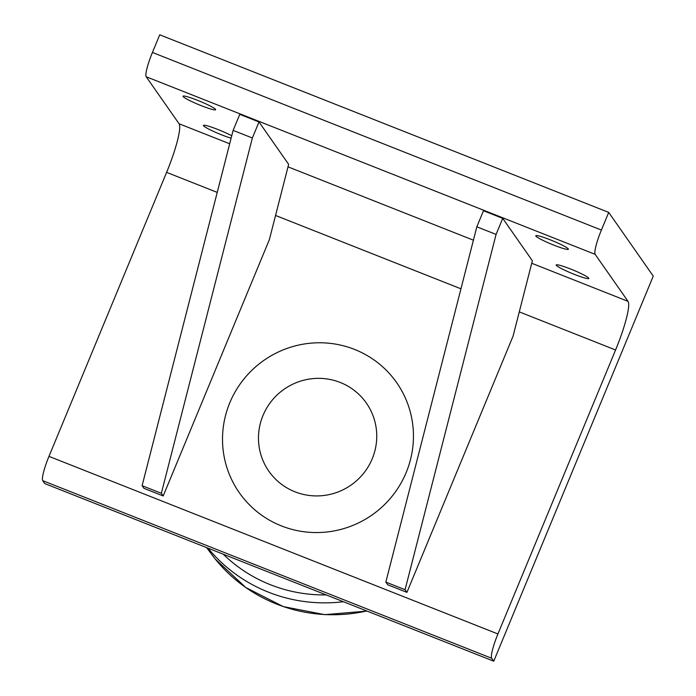 <?xml version="1.0" encoding="UTF-8"?>
<svg xmlns="http://www.w3.org/2000/svg" width="696" height="696" viewBox="0 0 696 696"><rect width="100%" height="100%" fill="white"/><g stroke="black" fill="none" stroke-linecap="round" stroke-linejoin="round"><path stroke-width="1.04" d="M372.247 458.751A59.473 58.447 145 0 1 294.965 491.802A59.473 58.447 145 0 1 262.975 415.521A59.473 58.447 145 0 1 340.257 382.469A59.473 58.447 145 0 1 372.247 458.751M406.934 592.366L513.074 336.116L532.37 260.765L502.73 218.37L496.083 234.413L476.838 226.809L385.836 582.1L387.689 584.753L406.934 592.366L405.072 589.712L385.836 582.1M502.73 218.37L483.485 210.757L476.838 226.809M496.083 234.413L405.072 589.712M163.203 495.952L269.343 239.702L288.649 164.352L258.999 121.957L252.361 137.999L233.117 130.387L142.106 485.686L143.959 488.34L163.203 495.952L161.35 493.299L142.106 485.686M258.999 121.957L239.763 114.344L233.117 130.387M252.361 137.999L161.35 493.299M653.257 276.121L493.751 661.2L491.715 658.277A22.69 3.532 -68.4 0 1 497.936 633.969L615.577 349.975A45.388 7.064 111.6 0 0 628.027 301.351L595.176 254.362A22.69 3.532 -68.4 0 1 601.396 230.054L608.713 212.402L653.257 276.121M497.936 633.969L48.972 456.367A22.69 3.532 111.6 0 0 42.743 480.675L44.788 483.598L493.751 661.2M48.972 456.367L166.605 172.364L217.23 192.392M229.793 402.775A96.013 94.343 -35 0 0 330.417 531.535A96.013 94.343 -35 0 0 393.736 378.685A96.013 94.343 -35 0 0 229.793 402.775M231.115 138.2A17.644 1.783 22.5 0 1 213.08 131.196A17.644 1.783 22.5 0 1 203.441 125.41A17.644 1.783 22.5 0 1 214.124 128.055A17.644 1.783 22.5 0 1 231.742 135.764M568.284 248.916A17.644 1.783 22.5 0 1 568.38 249.255A17.644 1.783 22.5 0 1 551.397 244.148A17.644 1.783 22.5 0 1 535.781 235.753A17.644 1.783 22.5 0 1 551.484 240.329A17.644 1.783 22.5 0 1 568.284 248.916M215.525 109.368A17.644 1.783 22.5 0 1 215.621 109.707A17.644 1.783 22.5 0 1 198.638 104.6A17.644 1.783 22.5 0 1 183.022 96.205A17.644 1.783 22.5 0 1 198.717 100.781A17.644 1.783 22.5 0 1 215.525 109.368M588.703 278.113A17.644 1.783 22.5 0 1 588.799 278.461A17.644 1.783 22.5 0 1 571.816 273.354A17.644 1.783 22.5 0 1 556.2 264.959A17.644 1.783 22.5 0 1 571.903 269.535A17.644 1.783 22.5 0 1 588.703 278.113M229.689 143.776L179.055 123.749A45.388 7.064 -68.4 0 1 166.605 172.364M179.055 123.749L146.204 76.76L595.176 254.362M601.396 230.054L152.433 52.452A22.69 3.532 111.6 0 0 146.204 76.76M152.433 52.452L159.741 34.8L608.713 212.402M326.163 594.906A146.908 144.359 145 0 1 223.242 554.19M366.757 610.966A154.112 151.441 145 0 1 215.134 558.905L245.81 587.546L283.324 606.616L324.797 614.664L367.053 611.079M208.017 548.17A153.894 151.215 -35 0 0 343.38 601.718M275.555 215.464L460.961 288.814M519.277 311.878L615.577 349.975M42.743 480.675L491.715 658.277M628.027 301.351L531.735 263.262M473.41 240.19L288.005 166.849M206.555 547.587L215.134 558.905"/></g></svg>
